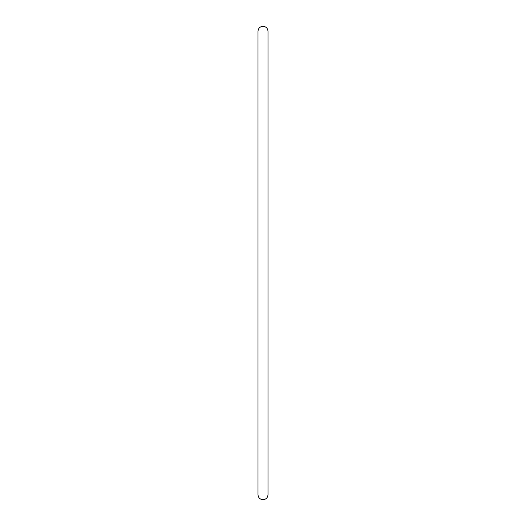 <?xml version="1.0" encoding="UTF-8"?>
<svg xmlns="http://www.w3.org/2000/svg" width="526" height="526" viewBox="0 0 526 526"><rect width="100%" height="100%" fill="white"/><g stroke="black" fill="none" stroke-linecap="round" stroke-linejoin="round"><path stroke-width="0.79" d="M257.996 263L257.996 31.304C258.292 28.266 259.962 26.596 263 26.3C266.038 26.596 267.708 28.266 268.004 31.304L268.004 494.696C267.708 497.734 266.038 499.404 263 499.7C259.962 499.404 258.292 497.734 257.996 494.696L257.996 263"/></g></svg>
